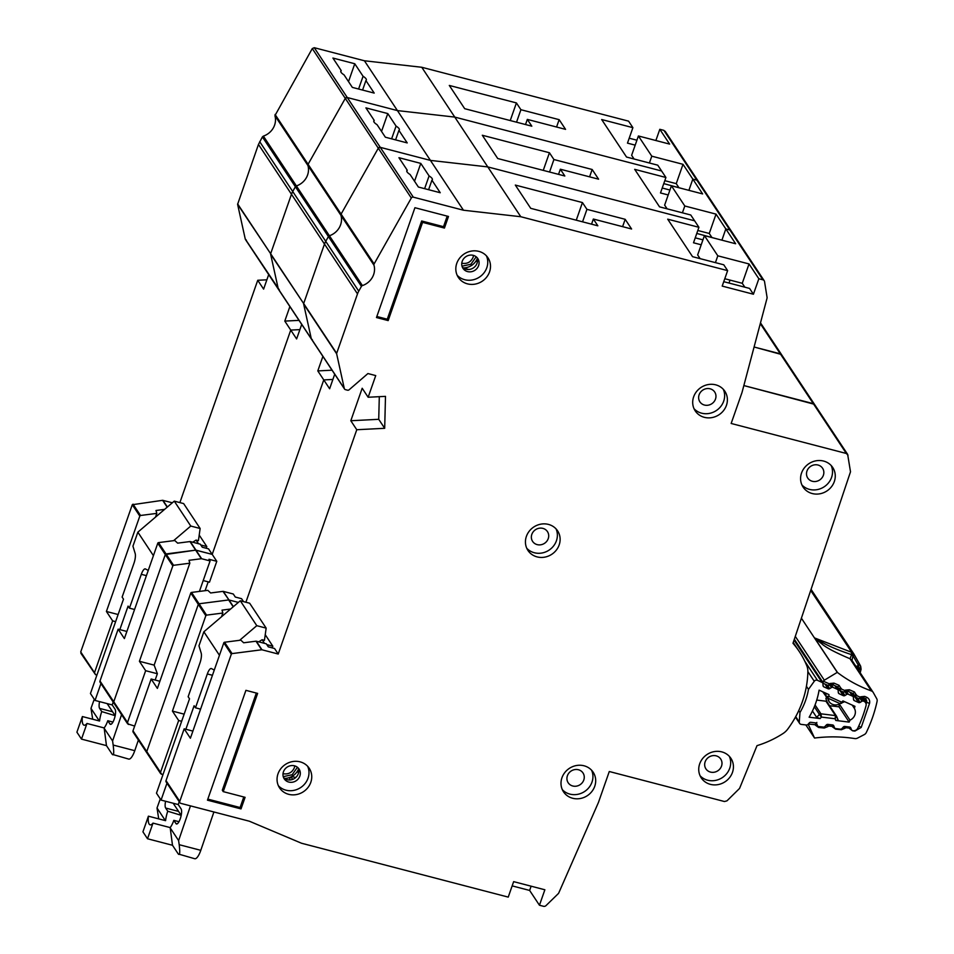 <?xml version="1.0" encoding="UTF-8"?>
<svg xmlns="http://www.w3.org/2000/svg" width="954" height="954" viewBox="0 0 954 954"><rect width="100%" height="100%" fill="white"/><g stroke="black" fill="none" stroke-linecap="round" stroke-linejoin="round"><path stroke-width="1.43" d="M830.028 685.306L831.483 687.524L829.694 688.633A1.693 1.562 -33.5 0 1 828.084 688.764L823.886 686.868A1.693 1.562 -33.5 0 1 823.028 685.628L822.908 683.648A1.693 1.562 -33.5 0 0 822.05 682.408L817.447 680.321A2.54 2.337 146.5 0 0 814.263 681.263L807.871 671.628A101.553 93.409 -33.5 0 1 787.742 729.106A16.922 15.574 -33.5 0 1 783.019 733.531A95.627 87.959 -33.5 0 1 757.023 745.634L739.565 788.421L726.96 800.847L724.468 801.527L609.284 771.512L598.444 802.457L558.794 892.884A2.54 2.337 -33.5 0 1 558.209 893.719L546.01 905.608A2.54 2.337 -33.5 0 1 543.506 906.3L539.451 905.239L544.865 889.772L513.646 881.639L508.232 897.106L301.512 843.241L249.364 821.215L180.795 803.351A1.693 1.562 -33.5 0 1 179.769 801.396L231.321 654.182A0.847 0.775 -33.5 0 1 232.06 653.597L261.67 649.781A0.847 0.775 -33.5 0 1 261.992 649.793L278.222 654.027L356.772 429.729L384.689 428.298L385.488 396.363L368.149 397.246L375.733 375.59L367.922 373.551L349.104 389.792A1.693 1.562 -33.5 0 1 347.518 390.186L345.372 389.626A1.693 1.562 -33.5 0 1 344.299 388.528L336.643 353.791A0.847 0.775 -33.5 0 1 336.667 353.362L357.5 293.892A16.922 15.574 -33.5 0 1 358.74 291.149L361.423 286.391A1.693 1.562 -33.5 0 1 362.413 285.58A16.922 15.574 146.5 0 0 373.956 265.152A1.693 1.562 -33.5 0 1 374.111 263.924L411.317 198.027A1.693 1.562 -33.5 0 1 413.297 197.156L463.453 210.226L520.789 216.725L727.628 270.626L722.202 286.093L753.421 294.226L758.847 278.759L762.902 279.808A2.54 2.337 -33.5 0 1 764.536 281.585L767.064 297.314A2.54 2.337 -33.5 0 1 767.016 298.292L741.997 392.535L731.158 423.469L846.353 453.484L760.29 323.609M852.208 705.101L854.355 708.345A8.669 7.978 -33.5 0 1 850.002 720.163L839.365 704.112A8.669 7.978 -33.5 0 1 833.367 704.636A8.669 7.978 -33.5 0 1 829.038 701.536A8.669 7.978 -33.5 0 1 827.845 698.113M827.845 697.434L825.878 698.602L827.154 702.108L826.307 701.297A1.693 1.562 146.5 0 0 825.949 701.202L816.731 700.081M828.382 724.456L828.072 726.507L824.28 728.033L818.615 727.473A2.54 0.656 -84.3 0 0 818.735 726.531L823.397 727.091A1.693 1.562 -33.5 0 0 824.912 726.531L826.367 724.968A1.693 1.562 -33.5 0 1 827.869 724.396L832.568 724.945A1.693 1.562 -33.5 0 1 833.796 725.875L834.488 727.663A1.693 1.562 -33.5 0 0 835.716 728.594L840.391 729.166A1.693 1.562 -33.5 0 0 841.917 728.594L843.336 727.031A1.693 1.562 -33.5 0 1 844.862 726.459L849.549 727.031A1.693 1.562 -33.5 0 1 850.765 727.938L851.481 729.75A1.693 1.562 -33.5 0 0 852.709 730.669L853.21 730.728A4.233 3.888 -33.5 0 0 857.765 728.2A131.175 120.657 146.5 0 0 866.029 705.71A4.233 3.888 -33.5 0 0 865.564 702.669L862.333 697.791M795.708 716.645L799.273 722.023A2.54 2.337 146.5 0 0 801.253 724.396L806.38 725.016A1.693 1.562 -33.5 0 0 807.907 724.444L809.326 722.882A1.693 1.562 -33.5 0 1 810.864 722.309L815.539 722.882A1.693 1.562 -33.5 0 1 816.755 723.788L817.483 725.6A1.693 1.562 -33.5 0 0 818.699 726.519M806.428 686.296L808.467 689.384A68.879 63.358 -33.5 0 1 799.977 712.483L798.736 710.623M799.273 722.023L799.977 712.483M808.467 689.384L814.263 681.263M812.45 710.992L816.684 717.372L820.094 718.553L809.135 717.217A79.886 73.482 146.5 0 0 819.092 690.147L828.907 694.584L829.026 696.456L826.891 697.624A1.693 1.562 -33.5 0 1 826.271 697.1L826.271 697.1A1.693 1.562 -33.5 0 1 826.033 696.384L829.026 696.456L841.261 701.977L841.535 703.384M822.753 691.805L827.035 697.756L840.069 703.635L842.954 700.928L854.951 706.342A120.168 110.533 -33.5 0 1 854.355 708.345M850.002 720.163A120.168 110.533 -33.5 0 1 849.155 722.095L835.776 720.461L838.125 720.055L836.575 716.251A1.693 1.562 -33.5 0 1 836.706 716.514L836.741 716.585M860.329 698.817L861.951 701.285A1.693 1.562 -33.5 0 1 863.561 701.154L864.014 701.357A4.233 3.888 -33.5 0 1 865.564 702.669M861.951 701.285L860.162 702.394A1.693 1.562 -33.5 0 1 858.552 702.526L854.367 700.63A1.693 1.562 -33.5 0 1 853.508 699.389L853.377 697.398A1.693 1.562 -33.5 0 0 853.138 696.694L850.252 692.33M845.172 692.079L846.711 694.417A1.693 1.562 -33.5 0 1 848.333 694.274L852.518 696.17A1.693 1.562 -33.5 0 1 853.138 696.694M846.711 694.417L844.958 695.526A1.693 1.562 -33.5 0 1 843.324 695.669L839.15 693.737A1.693 1.562 -33.5 0 1 838.304 692.521L838.149 690.517A1.693 1.562 -33.5 0 0 837.91 689.814L835.299 685.866M831.483 687.524A1.693 1.562 -33.5 0 1 833.092 687.393L837.29 689.289A1.693 1.562 -33.5 0 1 837.91 689.814M820.094 718.553L821.442 717.086L819.403 714.403A1.693 1.562 -33.5 0 1 820.929 713.819L821.442 717.086L835.096 718.756L835.489 715.595A1.693 1.562 -33.5 0 1 836.575 716.251L827.023 701.846M836.706 716.514L835.096 718.756L835.776 720.461M829.133 705.662L839.031 706.819L839.365 704.112M849.155 722.095L839.031 706.819M291.674 776.568L295.776 777.486M292.651 779.394L291.006 776.914M289.36 779.978L290.326 777.212M190.478 805.88L178.613 840.593L179.233 845.005C180.139 852.661 179.817 855.655 178.267 853.985L172.495 845.268L147.512 838.757L142.933 831.84L148.407 816.183L165.579 820.667A13.964 4.221 -75.4 0 1 167.761 811.222L181.2 815.324L173.163 803.232L178.601 811.413L165.662 808.038A8.037 2.433 104.6 0 1 165.591 801.265M213.899 811.973L200.793 850.324A12.688 3.84 104.6 0 1 200.698 850.598A12.688 3.84 104.6 0 1 194.747 858.731L178.267 853.985M265.236 634.708L272.832 646.192L272.248 647.885M178.982 821.704L173.819 820.357L175.93 823.54A8.037 2.433 104.6 0 0 176.478 823.97A8.037 2.433 104.6 0 0 180.568 817.828A8.037 2.433 104.6 0 0 181.069 808.849L178.231 804.556L179.233 801.694M219.444 655.291L203.87 631.798L198.969 645.81L201.175 653.049A8.467 2.564 104.6 0 1 199.994 662.875L188.141 696.73L189.524 698.805L156.48 793.168L161.059 800.084L178.231 804.556M172.495 845.268L170.17 827.583A13.964 4.221 -75.4 0 0 173.819 820.357M170.17 827.583L152.998 823.111A13.964 4.221 104.6 0 1 150.1 824.828A13.964 4.221 104.6 0 1 148.407 816.183M180.711 814.597L178.601 811.413M212.444 675.277L207.328 673.953L195.475 707.796L194.103 705.721L185.863 729.261M166.974 783.198L161.059 800.084M195.475 707.796L200.59 709.132M214.256 670.078L211.478 668.599A8.467 2.564 104.6 0 0 211.299 668.527A8.467 2.564 104.6 0 0 207.328 673.953M272.832 646.192L266.822 644.618M239.645 640.301L256.793 625.681L266.166 628.126L264.437 640.337L262.1 639.729L264.496 643.354M158.722 818.878L157.016 808.002L160.284 798.903M167.761 811.222L165.662 808.038M147.512 838.757L152.998 823.111M178.613 840.593L170.11 827.762M258.725 641.851L262.1 639.729M203.87 631.798L240.289 600.781L249.65 603.214L266.166 628.126M165.364 820.607L157.016 808.002M256.793 625.681L240.289 600.781M721.522 766.098A8.884 8.169 -33.5 0 1 714.26 772.215A8.884 8.169 -33.5 0 1 705.924 768.876A8.884 8.169 -33.5 0 1 705.137 761.829A8.884 8.169 -33.5 0 1 712.411 755.711A8.884 8.169 -33.5 0 1 720.735 759.062A8.884 8.169 -33.5 0 1 721.522 766.098M583.788 780.002A8.884 8.169 -33.5 0 1 576.514 786.132A8.884 8.169 -33.5 0 1 568.19 782.781A8.884 8.169 -33.5 0 1 567.403 775.733A8.884 8.169 -33.5 0 1 574.666 769.616A8.884 8.169 -33.5 0 1 583.001 772.967A8.884 8.169 -33.5 0 1 583.788 780.002M823.374 475.283A8.884 8.169 -33.5 0 1 816.099 481.412A8.884 8.169 -33.5 0 1 807.764 478.061A8.884 8.169 -33.5 0 1 806.977 471.014A8.884 8.169 -33.5 0 1 814.251 464.896A8.884 8.169 -33.5 0 1 822.575 468.247A8.884 8.169 -33.5 0 1 823.374 475.283M715.488 399.07A8.884 8.169 -33.5 0 1 708.214 405.188A8.884 8.169 -33.5 0 1 699.89 401.837A8.884 8.169 -33.5 0 1 699.103 394.801A8.884 8.169 -33.5 0 1 706.365 388.672A8.884 8.169 -33.5 0 1 714.701 392.022A8.884 8.169 -33.5 0 1 715.488 399.07M548.228 538.64A8.884 8.169 -33.5 0 1 540.954 544.758A8.884 8.169 -33.5 0 1 532.618 541.407A8.884 8.169 -33.5 0 1 531.831 534.371A8.884 8.169 -33.5 0 1 539.105 528.242A8.884 8.169 -33.5 0 1 547.441 531.593A8.884 8.169 -33.5 0 1 548.228 538.64M693.653 396.816A17.768 16.349 -33.5 0 1 708.202 384.569A17.768 16.349 -33.5 0 1 724.861 391.271A17.768 16.349 -33.5 0 1 726.435 405.355A17.768 16.349 -33.5 0 1 711.887 417.602A17.768 16.349 -33.5 0 1 695.227 410.9A17.768 16.349 -33.5 0 1 693.653 396.816M694.023 408.706A17.768 16.349 146.5 0 0 710.456 413.165A17.768 16.349 146.5 0 0 723.681 401.205A17.768 16.349 146.5 0 0 723.311 389.304M456.775 263.352A17.768 16.349 -33.5 0 1 471.312 251.105A17.768 16.349 -33.5 0 1 487.971 257.807A17.768 16.349 -33.5 0 1 489.545 271.89A17.768 16.349 -33.5 0 1 475.009 284.137A17.768 16.349 -33.5 0 1 458.349 277.435A17.768 16.349 -33.5 0 1 456.775 263.352M457.145 275.241A17.768 16.349 146.5 0 0 473.566 279.701A17.768 16.349 146.5 0 0 486.802 267.74A17.768 16.349 146.5 0 0 486.421 255.839M278.008 773.825A17.768 16.349 -33.5 0 1 292.544 761.578A17.768 16.349 -33.5 0 1 309.215 768.268A17.768 16.349 -33.5 0 1 310.789 782.363A17.768 16.349 -33.5 0 1 296.241 794.599A17.768 16.349 -33.5 0 1 279.582 787.909A17.768 16.349 -33.5 0 1 278.008 773.825M278.377 785.714A17.768 16.349 146.5 0 0 294.81 790.162A17.768 16.349 146.5 0 0 308.035 778.214A17.768 16.349 146.5 0 0 307.665 766.312M526.393 536.386A17.768 16.349 -33.5 0 1 540.93 524.14A17.768 16.349 -33.5 0 1 557.589 530.841A17.768 16.349 -33.5 0 1 559.175 544.925A17.768 16.349 -33.5 0 1 544.627 557.16A17.768 16.349 -33.5 0 1 527.967 550.47A17.768 16.349 -33.5 0 1 526.393 536.386M526.763 548.276A17.768 16.349 146.5 0 0 543.184 552.736A17.768 16.349 146.5 0 0 556.42 540.775A17.768 16.349 146.5 0 0 556.051 528.874M561.954 777.749A17.768 16.349 -33.5 0 1 576.502 765.513A17.768 16.349 -33.5 0 1 593.161 772.203A17.768 16.349 -33.5 0 1 594.736 786.299A17.768 16.349 -33.5 0 1 580.187 798.534A17.768 16.349 -33.5 0 1 563.528 791.844A17.768 16.349 -33.5 0 1 561.954 777.749M562.323 789.65A17.768 16.349 146.5 0 0 578.756 794.098A17.768 16.349 146.5 0 0 591.981 782.137A17.768 16.349 146.5 0 0 591.611 770.248M699.687 763.844A17.768 16.349 -33.5 0 1 714.236 751.609A17.768 16.349 -33.5 0 1 730.895 758.299A17.768 16.349 -33.5 0 1 732.469 772.382A17.768 16.349 -33.5 0 1 717.933 784.629A17.768 16.349 -33.5 0 1 701.273 777.927A17.768 16.349 -33.5 0 1 699.687 763.844M700.069 775.745A17.768 16.349 146.5 0 0 716.49 780.193A17.768 16.349 146.5 0 0 729.727 768.232A17.768 16.349 146.5 0 0 729.345 756.343M801.539 473.029A17.768 16.349 -33.5 0 1 816.075 460.794A17.768 16.349 -33.5 0 1 832.735 467.484A17.768 16.349 -33.5 0 1 834.309 481.579A17.768 16.349 -33.5 0 1 819.772 493.814A17.768 16.349 -33.5 0 1 803.113 487.124A17.768 16.349 -33.5 0 1 801.539 473.029M801.909 484.93A17.768 16.349 146.5 0 0 818.329 489.378A17.768 16.349 146.5 0 0 831.566 477.417A17.768 16.349 146.5 0 0 831.184 465.528M424.625 188.665L429.085 175.918A13.535 3.375 19.3 0 1 432.365 179.686A13.535 3.375 19.3 0 1 431.935 180.199L428.608 189.703M477.31 258.617A14.382 13.237 -33.5 0 1 463.25 267.931M298.542 769.091A14.382 13.237 -33.5 0 1 284.495 778.404M473.53 255.422L473.101 257.306C470.871 262.076 467.198 264.067 462.058 263.28L461.784 263.209M462.273 266.977L462.451 267.239A8.884 8.169 146.5 0 0 477.048 263.256A8.884 8.169 146.5 0 0 476.928 257.461M478.61 265.606A8.884 8.169 -33.5 0 1 471.336 271.723A8.884 8.169 -33.5 0 1 463 268.372A8.884 8.169 -33.5 0 1 462.213 261.336A8.884 8.169 -33.5 0 1 469.487 255.207A8.884 8.169 -33.5 0 1 477.811 258.558A8.884 8.169 -33.5 0 1 478.61 265.606M294.774 765.895L294.333 767.767C292.115 772.537 288.43 774.541 283.302 773.754L283.016 773.682M283.505 777.45L283.684 777.713A8.884 8.169 146.5 0 0 298.28 773.718A8.884 8.169 146.5 0 0 298.161 767.922M299.842 776.079A8.884 8.169 -33.5 0 1 292.568 782.197A8.884 8.169 -33.5 0 1 284.232 778.846A8.884 8.169 -33.5 0 1 283.445 771.798A8.884 8.169 -33.5 0 1 290.72 765.68A8.884 8.169 -33.5 0 1 299.055 769.031A8.884 8.169 -33.5 0 1 299.842 776.079M814.656 404.603L847.653 454.402L850.503 471.789L792.977 643.282A95.627 87.959 -33.5 0 1 799.345 651.654A95.627 87.959 -33.5 0 1 806.774 665.689A16.922 15.574 -33.5 0 1 807.871 671.628M847.987 455.237L846.353 453.484M241.016 808.909L207.459 800.167L245.917 690.338L257.628 693.391L223.224 791.617L245.083 797.317L241.016 808.909L240.098 807.525L207.817 799.118M388.171 320.592L376.472 317.539L414.93 207.71L448.487 216.463L444.433 228.066L422.574 222.365L388.171 320.592L387.264 319.208L376.83 316.489M576.264 220.195L582.441 202.57L586.937 209.343L625.18 219.313L631.596 228.996L593.352 219.038L597.848 225.812L530.722 208.33L515.315 185.076L582.441 202.57M406.821 171.41L407.239 170.217L398.939 157.696L420.786 163.396L429.085 175.918M414.537 181.248L420.786 163.396M475.879 261.229L477.441 261.635M468.748 269.493L463.549 268.146M727.628 270.626L723.776 264.807L692.556 256.674L667.705 219.17L698.924 227.302L690.756 214.996L659.536 206.851L634.696 169.347L665.916 177.492L657.747 165.173L626.528 157.04L601.676 119.536L632.896 127.669L628.591 121.158L421.763 67.269L454.772 117.092L661.599 170.981L454.772 117.092L487.78 166.914L694.607 220.803L487.78 166.914L520.789 216.725M701.214 244.784L693.51 242.781L698.924 227.302M667.096 208.819L664.64 205.122L671.413 185.791L684.805 205.992L716.025 214.125L725.827 228.936L729.882 229.997A2.54 2.337 -33.5 0 1 731.527 231.774L729.882 229.997L725.827 228.936L721.904 240.169L725.827 228.936L735.641 243.747L704.422 235.614L717.813 255.815L749.033 263.948L758.847 278.759M162.955 774.66L160.666 773.67L146.904 752.921A1.693 1.562 -33.5 0 0 147.775 753.529L146.761 751.573L198.313 604.371A0.847 0.775 -33.5 0 1 199.04 603.775L198.313 604.371L190.788 593.018A0.847 0.775 -33.5 0 1 191.527 592.434L207.805 590.335L210.643 592.971L222.974 591.373A0.847 0.775 -33.5 0 1 223.296 591.397L233.277 593.996L235.304 597.049L241.541 598.671L243.497 601.604M233.205 606.816L228.662 599.959L199.04 603.775L228.662 599.959A0.847 0.775 -33.5 0 1 228.972 599.971L222.974 591.373M223.296 591.397L228.972 599.971L238.357 602.415L228.972 599.971L233.396 606.649M334.711 374.23L329.631 388.767L323.764 379.907L245.905 602.236L323.764 379.907L332.898 379.442L323.764 379.907L317.801 370.915L322.893 356.379M245.476 239.549L311.493 339.195A1.693 1.562 -33.5 0 1 311.29 338.706L312.363 339.803M278.485 289.372A1.693 1.562 -33.5 0 1 278.282 288.883L311.29 338.706L303.634 303.968A0.847 0.775 -33.5 0 1 303.658 303.539L270.614 254.146A0.847 0.775 -33.5 0 1 270.65 253.716L237.606 204.323L245.261 239.06L246.347 240.158M237.641 203.906L303.658 303.539L324.479 244.069A16.922 15.574 -33.5 0 1 325.731 241.326L324.479 244.069L291.471 194.258A16.922 15.574 -33.5 0 1 292.723 191.504L291.471 194.258L258.462 144.436L237.606 204.323M362.413 285.58L263.387 136.112L262.386 136.935L295.394 186.757L292.723 191.504L295.394 186.757A1.693 1.562 -33.5 0 1 296.396 185.935L295.394 186.757L328.414 236.58L325.731 241.326L328.414 236.58A1.693 1.562 -33.5 0 1 329.404 235.757L328.414 236.58L361.423 286.391M263.387 136.112A16.922 15.574 146.5 0 0 274.919 115.684L307.927 165.507A1.693 1.562 -33.5 0 1 308.082 164.291L307.927 165.507A16.922 15.574 146.5 0 1 296.396 185.935A16.922 15.574 146.5 0 0 307.927 165.507L340.936 215.33A16.922 15.574 146.5 0 1 329.404 235.757A16.922 15.574 146.5 0 0 340.936 215.33A1.693 1.562 -33.5 0 1 341.091 214.101L340.936 215.33L373.956 265.152M275.074 114.468L341.091 214.101L378.297 148.204A1.693 1.562 -33.5 0 1 380.276 147.345L378.297 148.204L345.288 98.381A1.693 1.562 -33.5 0 1 347.268 97.523L345.288 98.381L312.28 48.571L274.919 115.684M312.28 48.571L314.26 47.7L380.276 147.345L430.433 160.403L487.78 166.914L430.433 160.403L463.453 210.226M695.227 237.844L702.943 239.848L695.227 237.844M814.43 404.305L743.846 385.559L813.345 403.661L814.978 405.414M407.239 170.217A13.535 3.375 19.3 0 0 406.798 170.742A13.535 3.375 19.3 0 0 410.077 174.51L418.377 187.032L440.235 192.732L431.935 180.199M191.527 592.434L206.565 615.127L222.842 613.028L222.02 610.131L230.618 609.022M178.66 720.509L172.424 711.1L205.825 615.712L198.313 604.371L146.761 751.573L160.51 772.335L178.66 720.509L181.642 721.296M724.79 278.735L742.26 283.29L744.835 287.178M700.105 258.641L697.648 254.945L704.422 235.614M172.424 711.1L184.146 714.152M221.531 616.761L222.842 613.028M206.565 615.127L205.825 615.712M161.536 774.29L160.51 772.335M278.222 654.027L274.549 648.493L268.312 646.86L266.297 643.819L256.304 641.219A0.847 0.775 -33.5 0 0 255.982 641.195L243.664 642.781L240.813 640.146L224.536 642.245A0.847 0.775 -33.5 0 0 223.808 642.841L190.395 738.229L184.158 728.82L192.899 731.098M356.772 429.729L350.81 420.738L362.186 388.254L368.149 397.246M539.451 905.239L529.637 890.44L512.167 885.884M715.428 262.636L717.813 255.815M730.037 280.106L728.999 283.052M733.578 284.244L732.767 284.03M622.604 226.658L625.18 219.313M582.56 221.829L586.937 209.343M476.189 256.793L470.93 264.246L462.01 266.19M297.421 767.266L292.162 774.72L283.243 776.663M296.992 771.881L298.65 772.311M379.298 396.673L378.726 419.307L350.81 420.738M723.752 281.68L749.57 288.418L753.421 294.226M184.158 728.82L166.02 780.634A1.693 1.562 -33.5 0 0 166.163 781.982L179.924 802.731M591.552 224.178L593.352 219.038M384.689 428.298L378.726 419.307M742.26 283.29L749.033 263.948M531.128 886.194L529.637 890.44M223.224 791.617L222.306 790.234L256.34 693.057M243.795 796.984L240.098 807.525M444.433 228.066L443.515 226.682L447.211 216.129M422.574 222.365L421.656 220.982L443.515 226.682M387.264 319.208L421.656 220.982M391.617 138.843L396.077 126.095A13.535 3.375 19.3 0 1 399.356 129.863A13.535 3.375 19.3 0 1 398.915 130.388L395.588 139.88M781.541 354.638L814.561 404.46M413.297 197.156L380.276 147.345L430.433 160.403L397.424 110.592L454.772 117.092L397.424 110.592L347.268 97.523L397.424 110.592L364.416 60.77L421.763 67.269M374.111 263.924L341.091 214.101L378.297 148.204L411.317 198.027M336.667 353.362L303.658 303.539L324.479 244.069L357.5 293.892M344.299 388.528L311.29 338.706L303.634 303.968L336.643 353.791M133 730.812A1.693 1.562 -33.5 0 0 133.155 732.159L146.904 752.921A1.693 1.562 -33.5 0 1 146.761 751.573L133 730.812L151.149 678.998L159.89 681.275M134.669 726.066L127.657 723.859L113.896 703.098A1.693 1.562 -33.5 0 0 114.766 703.706L113.753 701.75L165.304 554.548A0.847 0.775 -33.5 0 1 166.032 553.952L195.642 550.136A0.847 0.775 -33.5 0 1 195.964 550.16L201.652 558.734L210.083 560.928L208.986 559.271L216.785 561.31L209.475 582.19L203.214 580.557M543.255 170.372L549.432 152.747L553.916 159.533L592.16 169.49L598.587 179.185L560.344 169.216L564.828 176.001L497.714 158.507L482.307 135.253L549.432 152.747M373.813 121.587L374.218 120.407L365.919 107.874L387.777 113.574L396.077 126.095M381.528 131.425L387.777 113.574M668.205 194.962L660.49 192.958L665.916 177.492M634.076 159.008L631.631 155.311L638.405 135.969L651.785 156.182L683.004 164.315L692.819 179.113L696.873 180.175A2.54 2.337 -33.5 0 1 698.507 181.952L696.873 180.175L692.819 179.113L688.895 190.347L692.819 179.113L702.633 193.924L671.413 185.791M190.275 541.574L195.964 550.16L212.205 554.381L195.642 550.136L165.304 554.548L157.78 543.196A0.847 0.775 -33.5 0 1 158.519 542.611L174.785 540.513L177.635 543.148L189.965 541.562A0.847 0.775 -33.5 0 1 190.275 541.574L200.268 544.174L202.284 547.226L208.532 548.848L212.205 554.381L290.743 330.084L299.878 329.619L290.743 330.084L284.793 321.093L289.873 306.568M245.261 239.06L279.355 289.98M278.282 288.883L270.614 254.146L278.282 288.883M270.65 253.716L291.471 194.258L270.65 253.716M308.082 164.291L345.288 98.381L308.082 164.291M662.219 188.021L669.923 190.037L662.219 188.021M781.409 354.483L754.077 347.006L780.324 353.839L781.958 355.603M374.218 120.407A13.535 3.375 19.3 0 0 373.789 120.919A13.535 3.375 19.3 0 0 377.068 124.688L385.368 137.209L407.215 142.909L398.915 130.388M301.702 324.42L296.622 338.944L290.743 330.084L212.205 554.381L216.785 561.31M158.519 542.611L173.556 565.305L189.822 563.206L189.011 560.308L201.33 558.722L189.965 541.562M145.652 670.698L139.415 661.289L172.817 565.889L165.304 554.548L113.753 701.75L127.502 722.512L145.652 670.698L157.362 673.739L155.156 680.035M697.815 230.486L709.251 233.468L711.827 237.355M139.415 661.289L154.143 665.117L189.822 563.206M173.556 565.305L172.817 565.889M154.143 665.117L157.362 673.739M128.516 724.468L127.502 722.512M210.083 560.928L199.41 591.408M208.187 581.857L205.098 590.681M682.408 212.814L684.805 205.992M700.558 234.422L699.759 234.219M589.596 176.836L592.16 169.49M549.552 172.018L553.916 159.533M332.04 370.188L317.801 370.915M696.778 233.444L716.704 238.81M151.149 678.998L157.386 688.406L190.788 593.018M558.543 174.355L560.344 169.216M709.251 233.468L716.025 214.125M121.575 714.677L112.596 740.96L113.204 745.36C114.11 753.016 113.788 756.009 112.25 754.34L106.466 745.623L81.495 739.111L76.904 732.195L82.39 716.549L99.562 721.021A13.964 4.221 -75.4 0 1 101.744 711.589L115.172 715.691L107.134 703.599L112.584 711.779L99.633 708.405A8.037 2.433 104.6 0 1 99.574 701.619M138.39 740.065L134.764 750.679A12.688 3.84 104.6 0 1 134.669 750.953A12.688 3.84 104.6 0 1 128.718 759.086L112.25 754.34M199.207 535.075L206.815 546.547L206.219 548.252M112.954 722.059L107.79 720.723L109.901 723.907A8.037 2.433 104.6 0 0 110.449 724.336A8.037 2.433 104.6 0 0 114.54 718.195A8.037 2.433 104.6 0 0 115.052 709.204L112.214 704.923L113.204 702.061M153.415 555.657L137.853 532.165L132.94 546.177L135.146 553.415A8.467 2.564 104.6 0 1 133.977 563.242L122.124 597.085L123.495 599.16L90.451 693.522L95.042 700.439L112.214 704.923M106.466 745.623L104.141 727.938A13.964 4.221 -75.4 0 0 107.79 720.723M104.141 727.938L86.969 723.466A13.964 4.221 104.6 0 1 84.083 725.195A13.964 4.221 104.6 0 1 82.39 716.549M114.683 714.963L112.584 711.779M146.415 575.644L141.311 574.308L129.458 608.163L128.086 606.088L119.834 629.616M100.945 683.553L95.042 700.439M129.458 608.163L134.562 609.487M148.24 570.444L145.449 568.954A8.467 2.564 104.6 0 0 145.282 568.894A8.467 2.564 104.6 0 0 141.311 574.308M206.815 546.547L200.805 544.984M173.616 540.656L190.776 526.048L200.137 528.492L198.42 540.703L196.071 540.083L198.48 543.708M92.705 719.233L90.988 708.357L94.255 699.258M101.744 711.589L99.633 708.405M81.495 739.111L86.969 723.466M112.596 740.96L104.081 728.117M192.708 542.206L196.071 540.083M137.853 532.165L174.272 501.136L183.633 503.581L200.137 528.492M99.347 720.962L90.988 708.357M190.776 526.048L174.272 501.136M358.597 89.02L363.069 76.272A13.535 3.375 19.3 0 1 366.336 80.053A13.535 3.375 19.3 0 1 365.907 80.565L362.58 90.058M99.991 681.001A1.693 1.562 -33.5 0 0 100.146 682.337L113.896 703.098A1.693 1.562 -33.5 0 1 113.753 701.75L99.991 681.001L118.141 629.175L126.87 631.453M510.247 120.55L516.412 102.925L520.908 109.71L559.151 119.667L565.567 129.362L527.323 119.393L531.819 126.178L464.693 108.684L449.298 85.443L516.412 102.925M340.793 71.765L341.21 70.584L332.91 58.051L354.769 63.751L363.069 76.272M348.52 81.603L354.769 63.751M635.185 145.139L627.482 143.136L632.896 127.669M655.875 140.524L659.81 129.303L669.625 144.102L638.405 135.969M81.758 653.895L80.732 651.94L132.284 504.726L162.633 500.313L172.34 502.782M179.877 502.603L257.735 280.273L266.87 279.808M262.386 136.935L258.462 144.436M314.26 47.7L364.416 60.77M629.211 138.211L636.914 140.214M665.498 132.129L663.865 130.352L659.81 129.303M341.21 70.584A13.535 3.375 19.3 0 0 340.781 71.097A13.535 3.375 19.3 0 0 344.048 74.865L352.348 87.398L374.207 93.087L365.907 80.565M268.694 274.597L263.602 289.122L257.735 280.273M133.023 504.141L140.536 515.482L156.814 513.383L155.991 510.485L164.589 509.376M96.938 675.015L95.507 674.645L94.494 672.689L112.644 620.875L106.407 611.466L139.809 516.078L132.284 504.726M664.795 180.664L676.243 183.645L678.819 187.544M106.407 611.466L118.117 614.519M155.514 517.116L156.814 513.383M140.536 515.482L139.809 516.078M115.625 621.65L112.644 620.875M95.507 674.645L80.887 653.275M649.4 162.991L651.785 156.182M667.55 184.611L666.739 184.396M556.576 127.013L559.151 119.667M516.531 122.195L520.908 109.71M299.019 320.365L284.793 321.093M663.769 183.621L683.696 188.987M118.141 629.175L124.378 638.584L157.78 543.196M525.523 124.533L527.323 119.393M676.243 183.645L683.004 164.315M814.704 638.298A4.233 3.888 146.5 0 1 814.943 638.464L822.265 642.388C829.038 646.323 838.828 650.413 851.612 654.682L850.014 658.737L852.005 660.43L852.912 655.887L851.612 654.682L851.385 652.274L853.174 655.994L851.707 652.321L814.442 637.88L837.278 672.367A4.233 3.888 -33.5 0 1 837.529 672.546L814.943 638.464L821.895 643.926C826.164 647.671 835.537 652.608 850.014 658.737L871.336 690.923A4.233 3.888 -33.5 0 1 873.292 692.568L876.714 698.686A4.233 3.888 -33.5 0 1 877.096 701.321A141.323 129.994 146.5 0 1 866.268 732.577A4.233 3.888 -33.5 0 1 864.276 734.604L857.515 738.11A4.233 3.888 -33.5 0 1 854.832 738.575A143.863 132.332 -33.5 0 0 814.847 738.002A4.233 3.888 -33.5 0 1 814.537 738.026L805.868 724.957M856.835 667.717L858.445 667.12L858.493 665.51L855.488 666.655M859.268 663.626L858.445 667.12L859.172 669.744L860.639 666.142L859.232 663.567L858.493 665.51L853.174 655.994A4.233 1.658 -29.2 0 0 853.937 654.086L853.937 654.086A4.233 1.658 -29.2 0 0 853.913 654.05A4.233 3.888 -33.5 0 0 853.77 653.812L859.256 663.602M816.862 722.428L815.276 724.718L808.527 724.038A2.54 2.337 146.5 0 0 808.694 725.362L814.537 738.026M794.336 639.24L822.968 682.444L823.35 681.239A2.54 2.337 -33.5 0 1 824.328 680.214L795.29 636.378M871.336 690.923A143.863 132.332 -33.5 0 1 837.529 672.546M837.278 672.367L824.328 680.214M823.421 683.374L794.253 639.466M823.35 681.239L829.431 683.863L828.263 685.532L830.791 684.817L829.968 683.505L833.975 683.124L839.067 685.33L841.321 689.003L839.21 690.195A1.693 1.562 -33.5 0 1 838.566 689.659L838.566 689.659A1.693 1.562 -33.5 0 1 838.327 688.967L841.321 689.003L844.791 690.493L845.089 691.889M801.396 618.192L814.442 637.88M818.615 727.473L815.515 725.267L815.73 722.917M833.498 725.398L832.353 726.399L828.489 726.018L827.225 724.456M845.506 726.543L845.149 728.2L841.356 729.727L835.692 729.166L832.592 726.96L832.747 724.968M850.324 727.353L849.43 728.093L845.566 727.711L844.54 726.447M851.719 692.962L853.925 696.301A1.693 1.562 -33.5 0 1 853.699 695.609L856.68 695.633L854.569 696.837A1.693 1.562 -33.5 0 1 853.925 696.301L858.994 698.805L860.699 696.79L864.706 696.396L866.637 697.231C869.07 698.495 870.048 700.486 869.583 703.241L861.2 727.437L854.915 731.074L852.769 730.859L849.668 728.641L849.74 727.067M836.36 686.32L839.365 690.326L843.622 692.163L845.339 690.147L849.334 689.766L854.438 691.96L856.68 695.633L860.15 697.135L860.46 698.531M829.968 683.505L829.73 685.258M821.978 641.35L821.895 643.926M860.198 672.797L861.092 669.207A4.233 1.192 -166.9 0 1 859.172 669.744A146.964 135.182 -33.5 0 1 858.91 670.853M859.28 663.662L860.639 666.142M852.327 655.267L852.327 655.267A4.233 1.395 -47 0 0 852.757 654.432M815.05 704.946L820.929 713.819L835.489 715.595L825.949 701.202M817.447 680.321L804.782 661.205M823.099 691.96L826.033 696.384L825.83 693.188M816.684 717.372L819.403 714.403L814.334 706.759M836.765 716.669L838.089 719.984M822.05 682.408L794.038 640.122M825.878 698.602L826.629 697.505M861.76 697.958L864.014 701.357M860.699 696.79L863.561 701.154M823.028 685.568L823.886 686.868M860.162 702.394L857.3 698.078M825.019 684.125L828.084 688.764M858.552 702.526L854.927 697.052M827.38 685.151L829.694 688.633M854.367 700.63L853.508 699.33M833.092 687.393L831.244 684.602M837.29 689.289L834.917 685.699M849.871 692.163L852.518 696.17M846.389 691.328L848.333 694.274M838.292 692.449L839.15 693.737M844.958 695.526L842.37 691.626M839.961 690.589L843.324 695.669M179.185 844.695L200.793 850.324M175.93 823.54L177.158 823.862M663.865 130.352L762.902 279.808M358.74 291.149L259.703 141.681M261.992 649.793L256.304 641.219M261.67 649.781L255.982 641.195M232.06 653.597L224.536 642.245M231.321 654.182L223.808 642.841M179.769 801.396L166.02 780.634M113.168 745.05L134.764 750.679M109.901 723.907L111.141 724.229M162.955 500.337L167.379 507.003M167.177 507.17L162.633 500.313M80.732 651.94L94.494 672.689M808.002 724.336L808.694 725.362M815.515 725.267A2.54 0.978 -23.2 0 0 816.958 724.289M824.28 728.033A2.54 0.656 -84.3 0 0 824.411 726.9M828.072 726.507L826.355 724.98M832.592 726.96A2.54 0.978 -23.2 0 0 833.891 726.125M841.356 729.727A2.54 0.656 -84.3 0 0 841.464 728.951M845.149 728.2L843.586 726.817M849.668 728.641A2.54 0.978 -23.2 0 0 850.777 727.974M861.2 727.437L858.731 726.113M869.583 703.241A2.54 0.704 -166.5 0 1 866.614 702.037A131.592 121.039 -33.5 0 1 866.113 704.064M866.637 697.231A2.54 0.859 113.4 0 1 865.075 698.733A2.54 0.859 113.4 0 1 864.932 698.614M865.23 698.757A3.387 3.112 -33.5 0 1 866.614 702.037L864.169 698.34M864.706 696.396A2.54 0.859 113.4 0 1 863.143 697.899A2.54 0.859 113.4 0 1 863 697.779M856.632 695.025A2.54 0.882 175.5 0 1 853.615 694.56L852.888 693.463A2.54 0.859 113.4 0 1 852.733 693.331M852.029 693.093L853.699 695.609L853.615 694.56A1.693 1.562 -33.5 0 0 853.007 693.486M854.438 691.96A2.54 0.859 113.4 0 1 852.876 693.463L853.377 693.868M849.334 689.766A2.54 0.859 113.4 0 1 847.784 691.256A2.54 0.859 113.4 0 1 847.641 691.137M845.339 690.147L846.15 691.459L847.784 691.256L852.876 693.463M841.273 688.394A2.54 0.882 175.5 0 1 838.244 687.929L837.517 686.832A2.54 0.859 113.4 0 1 837.374 686.701M836.67 686.463L838.327 688.967L838.244 687.929A1.693 1.562 -33.5 0 0 837.636 686.844M839.067 685.33A2.54 0.859 113.4 0 1 837.517 686.82L838.017 687.238M833.975 683.124A2.54 0.859 113.4 0 1 832.425 684.626A2.54 0.859 113.4 0 1 832.27 684.495M810.697 590.443L851.707 652.321A4.233 3.888 -33.5 0 1 853.77 653.812L811.067 589.369M850.086 658.856L851.91 660.275L873.149 692.342M853.961 654.134L859.232 663.567M794.265 639.812L822.67 682.933M799.631 723.406L795.457 717.122M840.069 703.635L844.648 701.691M829.038 701.536L827.869 697.231M764.202 280.726L665.165 131.27M311.493 339.195L344.513 389.005M799.345 651.654L793.251 642.459M781.636 354.757L760.493 322.857M823.171 683.326L828.263 685.532M858.994 698.805L863.143 697.899L866.22 699.676M843.622 692.163L846.15 691.459M830.791 684.817L832.425 684.626L837.517 686.82M860.675 666.214L861.092 669.207M794.181 639.693L822.968 683.136"/></g></svg>
